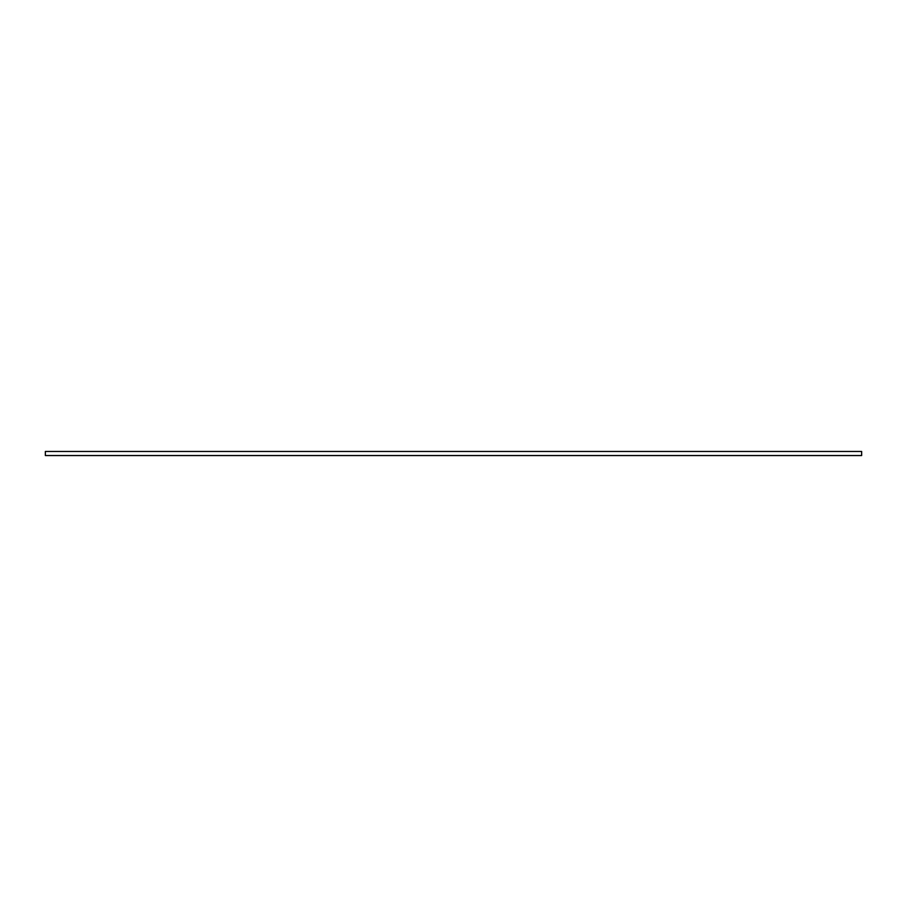 <?xml version="1.0" encoding="UTF-8"?>
<svg xmlns="http://www.w3.org/2000/svg" width="907" height="907" viewBox="0 0 907 907"><rect width="100%" height="100%" fill="white"/><g stroke="black" fill="none" stroke-linecap="round" stroke-linejoin="round"><path stroke-width="0.68" stroke-dasharray="4.54 3.4" d="M45.35 451.459L861.65 451.459L861.65 455.541L45.35 455.541L45.35 451.459"/><path stroke-width="1.36" d="M861.65 451.459L45.35 451.459L45.35 455.541L861.65 455.541L861.65 451.459"/></g></svg>

